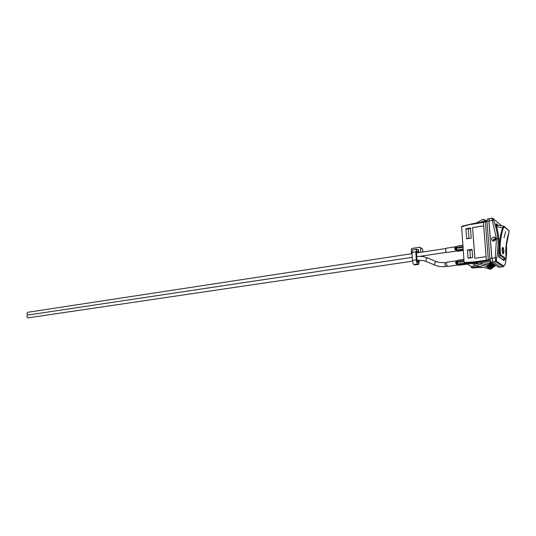 <?xml version="1.0" encoding="UTF-8"?>
<svg xmlns="http://www.w3.org/2000/svg" width="536" height="536" viewBox="0 0 536 536"><rect width="100%" height="100%" fill="white"/><g stroke="black" fill="none" stroke-linecap="round" stroke-linejoin="round"><path stroke-width="0.8" d="M418.576 250.104L416.599 249.106L415.822 251.853L416.291 259.866C416.485 261.99 416.988 263.364 417.792 263.993L418.663 264.349L419.373 260.262M416.492 251.86L418.221 251.592L418.288 252.704M418.663 264.349L414.831 264.905L413.953 264.55C413.149 263.926 412.64 262.553 412.445 260.436L411.99 252.443L412.774 249.696L416.599 249.106M418.73 260.295L418.402 262.56L417.691 262.231L416.961 260.228L416.499 252.228L416.874 250.888L418.221 251.592M417.765 249.649L418.556 249.736L418.723 252.637M420.418 247.498L422.656 249.274L422.824 252.014M420.807 252.322L420.546 247.86L419.748 247.217L411.929 248.443L411.233 249.314L411.481 253.742M495.586 237.951L493.2 240.148L493.301 241.14M464.008 260.777L457.369 261.722L457.51 260.469M456.994 260.757L456.049 261.347L456.652 261.213M456.049 261.347L455.654 262.406L456.471 262.064L457.288 260.603L456.551 262.606L455.68 262.787L456.23 263.933L456.927 263.679L456.545 261.97L457.369 261.722L457.409 262.318L456.585 262.566L457.007 263.732L457.811 263.886L457.409 262.318L464.049 261.374M458.213 265.153L456.927 263.679L457.811 263.886M456.23 263.933L457.637 265.005M455.654 262.406L455.68 262.787M457.871 264.952L447.573 266.452C446.488 265.153 446.28 263.732 446.95 262.184L457.108 260.71M455.835 246.795L455.098 247.331L455.687 247.19M455.098 247.331L455.848 246.982M462.937 245.508L457.302 246.165M455.071 247.357L454.696 248.376L455.513 248.021L456.35 246.553L455.62 248.516L454.722 248.758L455.272 249.897L455.969 249.629L455.546 247.967L456.404 247.659L457.087 246.198L456.618 246.48M458.099 251.183L456.913 250.922L455.969 249.629L456.86 249.836L456.444 248.248L455.62 248.516L456.036 249.669L456.846 249.816M455.272 249.897L456.679 250.995M457.262 251.129L456.927 250.928M454.696 248.376L454.722 248.758M456.592 251.036L446.662 252.523C445.584 251.237 445.369 249.816 446.019 248.269L456.042 246.734M412.271 257.347L27.644 315.061C26.458 316.186 26.592 317.118 28.06 317.848L412.512 261.159M412.057 253.655L27.765 312.287L26.927 313.473L27.805 315.034M493.221 241.133L493.589 239.002M504.075 237.843L505.636 231.639M503.304 253.83L503.237 253.823C501.904 251.498 501.776 249.361 502.868 247.418M503.063 247.491L502.942 247.424C501.642 246.969 502.065 253.655 503.257 253.823C504.202 252.268 504.142 250.158 503.063 247.491M503.016 248.322L503.036 248.322C503.84 250.279 503.894 251.826 503.183 252.972C503.867 251.826 503.82 250.279 503.016 248.322M503.183 252.972C502.205 251.176 502.125 249.615 502.949 248.282L502.922 248.275M508.945 232.503L508.966 232.443C506.265 240.631 505.287 248.905 506.038 257.273L505.763 258.385L500.986 255.029L500.396 253.28C499.653 244.764 500.651 236.336 503.405 227.994L504.322 226.936L509.026 230.728L508.966 232.443L509.053 230.406M496.591 226.701L502.601 227.706L503.927 226.172L504.322 226.936M506.044 257.963L505.763 258.385M500.986 255.029L500.41 255.759L499.559 253.247L498.594 253.407M495.217 237.843L494.882 240.664M490.527 261.535L475.533 263.565L474.065 262.653L473.864 261.903L464.129 262.513L465.201 263.745L475.533 263.565M490.118 260.308L488.638 260.516L488.296 259.779L485.388 221.844L483.465 222.34L483.606 221.857L485.462 221.408M485.556 221.348L486.956 221.12L485.529 221.355L485.388 221.844L486.99 221.576M491.961 218.165L492.329 220.43L493.649 220.209L492.624 218.286L489.428 218.588L488.966 220.993L491.867 258.278L493.073 262.057L500.564 267.022L503.257 266.74L505.287 264.08L503.867 266.111L496.443 261.112L496.644 258.178L495.264 257.796L495.579 261.709L493.073 262.057M469.844 249.903L470.407 257.695L468.042 258.037L467.486 250.258L472.095 250.011M468.303 228.55L469.007 238.286L466.655 238.654L465.965 228.932L470.548 228.671M469.007 238.286L469.918 238.332M493.81 241.12C496.215 239.84 496.396 238.466 494.339 237.006C491.237 237.723 490.775 239.083 492.959 241.086L493.81 241.12M493.093 218.574L501.448 225.609M504.919 259.223L503.92 260.543L498.989 257.133L498.56 253.742C499.123 247.739 499.244 242.989 498.922 239.478C498.681 235.954 497.817 231.385 496.329 225.777C495.914 224.236 495.914 223.586 496.336 223.827L497.957 225.113M500.564 267.022L503.257 266.74M498.936 249.24L498.493 255.203M503.894 259.377L503.391 259.913M471.144 224.021L461.717 226.306L461.617 226.782L472.799 223.68M464.129 262.513L461.617 226.782M471.137 224.45L483.465 222.34L483.727 225.81L472.578 227.633L474.829 258.292L486.078 256.677L486.346 260.208L489.964 259.545M468.035 258.225L472.645 257.561L472.048 249.354L467.452 250.044L468.035 258.225M466.655 238.842L471.231 238.125L470.494 227.974L465.931 228.718L466.655 238.842M474.889 258.285L472.578 227.633M472.645 227.679L483.733 225.87M483.727 225.81L486.078 256.677M475.821 265.427L471.841 266.332L471.365 267.464L472.229 267.933M471.365 267.464L476.913 266.7L476.839 265.689M480.035 266.513L476.913 266.7M483.928 264.215L487.934 263.658M488.638 260.516L486.688 260.945L486.346 260.208L473.864 261.903M472.082 249.836L471.198 249.97M470.534 228.497L469.75 228.624M466.823 263.752L471.613 266.653M475.137 263.591L486.876 266.432L491.077 269.106L490.554 269.226L475.533 265.353L472.899 263.732M491.077 269.106L486.876 266.432M487.157 266.238L487.097 265.521L488.048 265.595L487.995 264.878L488.939 264.958L488.886 264.241L489.837 264.322L489.783 263.605L490.735 263.679L490.855 262.178L487.204 264.188L485.388 264.57L479.352 263.102M491.345 268.905L491.291 268.194L492.209 268.268L492.155 267.558L493.073 267.625L493.02 266.915L493.937 266.982L493.884 266.271L494.808 266.338L494.969 265.467L494.922 264.851L490.855 262.178M490.514 269.213L486.299 266.539M491.291 268.194L487.097 265.521M492.209 268.268L488.048 265.595M492.155 267.558L487.995 264.878M493.073 267.625L488.939 264.958M493.02 266.915L488.886 264.241M493.937 266.982L489.837 264.322M493.884 266.271L489.783 263.605M494.808 266.338L490.735 263.679M494.748 265.628L490.675 262.962M494.969 265.467L490.902 262.801M482.708 222.005L482.078 221.522L480.551 222.366M482.078 221.522L484.33 221.67M484.578 221.603L483.934 221.361M486.567 221.18L486.956 221.04M476.209 223.083L482.708 219.365L483.579 219.418L483.633 220.115L484.537 219.78L484.591 220.477L485.502 220.135L485.556 220.839L486.46 220.497L486.514 221.194M486.949 220.879L486.46 220.497M486.125 220.624L485.502 220.135M485.167 220.263L484.537 219.78M484.209 219.901L483.579 219.418M470.407 257.695L471.419 257.742M489.227 218.735L487.425 219.036L486.969 221.355L489.844 258.587L491.016 262.238L498.547 267.189L500.537 267.002M489.18 218.809L488.892 221.033L491.793 258.312L492.986 261.983M418.784 261.206L417.196 261.441M415.822 251.853L411.99 252.443M416.291 259.866L412.445 260.436M417.792 263.993L413.953 264.55M418.355 264.281L414.516 264.838M422.127 256.55L421.43 256.101M422.817 252.014L422.656 249.274L420.546 247.86M423.051 255.853L423.098 256.677L423.051 255.853M464.223 263.002L457.824 263.906L458.367 264.797L457.054 264.663M463.928 259.605L457.322 260.59M457.583 260.523L458.293 260.181M463.017 246.654L456.404 247.659L456.444 248.248L463.057 247.25M456.022 261.374L456.645 261.226M456.759 261.045L456.511 262.627L457.201 264.034L456.873 263.645L456.196 263.9M458.052 260.215L463.908 259.344L458.052 260.215M459.071 265.213L458.367 264.797L465.797 263.752M455.238 249.863L456.21 249.944L455.553 248.583L455.68 247.203M456.096 250.627L457.396 250.748L456.86 249.836L463.171 248.892M462.916 245.307L457.087 246.198L462.916 245.28M463.278 250.433L457.992 251.23L457.396 250.748L463.238 249.87M426.227 261.514L423.112 260.563L416.954 260.141M434.89 265.139L425.966 261.401C425.825 259.491 426.428 258.365 427.775 258.03L436.21 261.528M434.636 265.032C434.468 263.276 435.051 262.124 436.378 261.568L439.339 262.479L445.302 262.627C444.692 264.027 444.88 265.313 445.865 266.486C441.905 267.015 438.16 266.533 434.636 265.032M503.405 227.994L502.601 227.706C499.82 236.135 498.808 244.644 499.559 253.247L500.396 253.28M496.584 226.674L497.495 225.073L503.713 226.118M497.308 225.087L496.503 226.386M509.026 230.728L504.302 226.473M502.848 259.451L505.193 259.109L500.41 255.759L498.56 256.047M496.128 265.601L494.755 265.702M486.688 260.945L475.747 262.486L477.214 263.397M483.626 221.85L472.846 223.646L483.552 221.891M503.867 266.111L503.023 266.687L495.579 261.709L496.443 261.112M496.343 260.161L495.184 260.523M491.867 258.278L495.264 257.796L496.457 238.607L497.857 238.681C497.334 232.731 495.927 226.574 493.649 220.209M496.644 258.178C497.87 253.273 498.299 242.513 497.857 238.681L498.929 239.565M488.966 220.993L492.329 220.43L496.457 238.607M506.319 243.9L506.185 244.932M506.446 245.247L506.433 245.113C506.862 250.922 506.48 257.24 505.287 264.08L506.399 255.625M496.336 223.827L496.055 224.577M503.92 260.543L498.909 256.717M498.989 257.133L498.648 256.503M461.71 226.306L472.846 223.646L472.745 224.122M481.737 267.377L482.956 267.27M472.149 267.94L481.656 267.384L480.43 266.613M475.506 261.736L475.747 262.486L464.377 263.256M498.547 267.189L500.436 266.935M491.016 262.238L492.959 261.963M489.844 258.587L491.793 258.312M486.969 221.355L488.892 221.033M457.858 264.938L458.943 265.26L467.358 264.08M417.397 260.436L416.988 260.496M419.118 256.442L446.347 252.362M416.539 252.972L445.764 248.516M416.827 256.657C420.546 256.121 424.11 256.543 427.52 257.923M446.689 262.426L445.302 262.627M447.252 266.291L445.865 266.486M497.14 225.053L496.142 225.033M505.93 247.706L508.959 232.497M502.922 259.504L505.327 259.149M483.593 221.864L485.516 221.361M494.755 265.715L496.148 265.615M482.996 267.276L472.183 267.946M494.339 237.006L495.566 237.917M486.333 266.546L490.554 269.226M484.249 221.69L483.74 221.301"/></g></svg>
